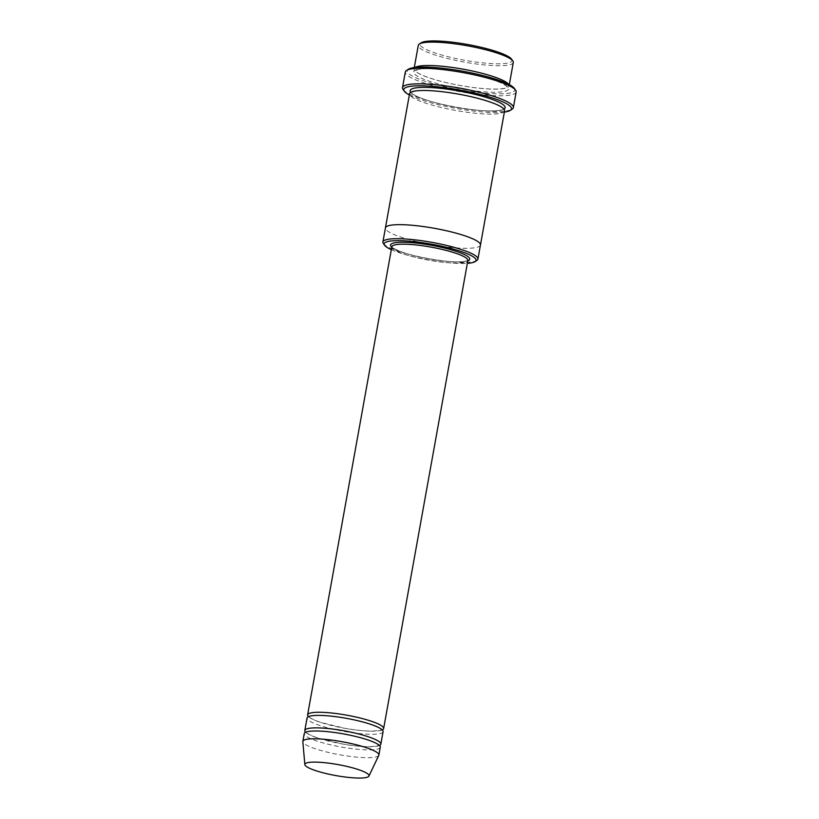 <?xml version="1.0" encoding="UTF-8"?>
<svg xmlns="http://www.w3.org/2000/svg" width="819" height="819" viewBox="0 0 819 819"><rect width="100%" height="100%" fill="white"/><g stroke="black" fill="none" stroke-linecap="round" stroke-linejoin="round"><path stroke-width="0.61" stroke-dasharray="4.09 3.07" d="M305.63 732.237A38.626 6.634 -169.8 0 0 352.815 745.556A38.626 6.634 -169.8 0 0 379.453 745.515M383.077 731.674A38.626 6.634 10.2 0 1 343.898 731.367A38.626 6.634 10.2 0 1 307.064 717.997M391.328 249.672A46.663 8.016 -169.8 0 0 442.209 262.039A46.663 8.016 -169.8 0 0 467.342 263.349M415.11 67.445A48.28 8.292 -169.8 0 0 414.066 68.786A48.28 8.292 -169.8 0 0 474.068 87.633A48.28 8.292 -169.8 0 0 509.09 85.882A48.28 8.292 -169.8 0 0 508.568 84.265M513.298 62.479A48.28 8.292 10.2 0 1 464.322 62.09A48.28 8.292 10.2 0 1 418.274 45.383M511.537 59.132A46.663 8.016 10.2 0 1 464.649 60.258A46.663 8.016 10.2 0 1 421.089 42.854M383.374 243.519A48.28 8.292 -169.8 0 0 442.905 260.821A48.28 8.292 -169.8 0 0 476.945 260.36M308.446 716.635A38.626 6.634 -169.8 0 0 355.63 729.954A38.626 6.634 -169.8 0 0 382.258 729.913M380.272 747.276A38.626 6.634 10.2 0 1 341.093 746.969A38.626 6.634 10.2 0 1 304.248 733.599M378.777 755.374A38.626 6.634 10.2 0 1 339.68 754.77A38.626 6.634 10.2 0 1 302.835 741.707M409.346 94.973A54.709 9.398 -169.8 0 0 471.805 110.852A54.709 9.398 -169.8 0 0 504.371 112.08M504.596 110.841A48.28 8.292 10.2 0 1 455.61 110.452A48.28 8.292 10.2 0 1 409.572 93.745M514.332 88.38A54.709 9.398 10.2 0 1 459.346 89.701A54.709 9.398 10.2 0 1 408.282 69.298M480.456 245.024A48.28 8.292 10.2 0 1 431.47 244.635A48.28 8.292 10.2 0 1 385.432 227.928M480.436 245.096A48.28 8.292 10.2 0 1 431.47 244.635A48.28 8.292 10.2 0 1 385.411 227.989M403.04 89.455A56.327 9.674 -169.8 0 0 472.502 109.633A56.327 9.674 -169.8 0 0 512.213 109.091M516.165 91.984A56.327 9.674 10.2 0 1 459.019 91.533A56.327 9.674 10.2 0 1 405.303 72.041M391.779 247.143A40.233 6.91 -169.8 0 0 440.54 260.667A40.233 6.91 -169.8 0 0 467.803 260.821M448.525 70.147A48.28 8.292 10.2 0 1 506.981 90.612A48.28 8.292 10.2 0 1 427.538 80.59A48.28 8.292 10.2 0 1 448.525 70.147M391.84 246.795A38.626 6.634 -169.8 0 0 439.844 261.885A38.626 6.634 -169.8 0 0 467.864 260.483M504.002 109.122A48.28 8.292 10.2 0 1 456.173 107.34A48.28 8.292 10.2 0 1 410.728 92.342M448.597 70.178C435.37 68.571 425.604 68.264 419.297 69.246L415.366 70.588L416.072 71.529C419.154 75.072 438.226 81.695 461.066 85.637C474.774 88.012 486.363 89.158 495.864 89.097C500.952 88.995 504.412 88.544 506.234 87.756L507.217 87.193L506.551 86.292C505.057 84.828 501.689 83.088 496.457 81.081C483.292 76.321 467.332 72.686 448.597 70.178M414.281 67.547L414.066 68.786M509.305 84.644L509.09 85.882M332.35 732.227C321.775 730.947 313.994 730.691 308.998 731.48L306.111 732.166C305.999 731.582 304.473 733.292 318.294 738.144L342.424 743.959C353.368 745.853 362.622 746.774 370.188 746.713L378.972 745.587C379.105 746.181 380.62 744.399 366.349 739.465C356.234 736.291 344.901 733.875 332.35 732.227M335.155 716.625C324.58 715.335 316.799 715.089 311.804 715.878L308.927 716.564C308.814 715.98 307.279 717.69 321.109 722.542L345.229 728.357C356.173 730.251 365.428 731.172 373.003 731.111L381.777 729.985C381.91 730.579 383.425 728.797 369.164 723.863C359.039 720.689 347.706 718.273 335.155 716.625M444.666 92.025C431.439 90.418 421.672 90.1 415.366 91.093L411.435 92.434L412.141 93.366C415.223 96.908 434.295 103.542 457.135 107.484C470.843 109.859 482.442 111.005 491.932 110.934C497.031 110.831 500.491 110.391 502.313 109.603L503.296 109.029L502.62 108.128C501.126 106.665 497.757 104.934 492.526 102.918C479.361 98.167 463.411 94.533 444.666 92.025M467.905 260.36L464.66 261.435C459.418 262.223 451.361 261.957 440.468 260.626C419.666 257.688 404.351 253.757 394.512 248.812L391.84 246.673"/><path stroke-width="1.23" d="M379.453 745.515A38.626 6.634 -169.8 0 0 380.835 744.154A38.626 6.634 -169.8 0 0 332.831 729.074A38.626 6.634 -169.8 0 0 304.811 730.476A38.626 6.634 -169.8 0 0 305.63 732.237M304.811 730.476L307.064 717.997A38.626 6.634 10.2 0 1 335.073 716.594A38.626 6.634 10.2 0 1 383.077 731.674L380.835 744.154M467.342 263.349A46.663 8.016 -169.8 0 0 475.112 261.589A46.663 8.016 -169.8 0 0 431.552 244.185A46.663 8.016 -169.8 0 0 384.664 245.321A46.663 8.016 -169.8 0 0 391.328 249.672M508.568 84.265A48.28 8.292 -169.8 0 0 449.078 67.025A48.28 8.292 -169.8 0 0 415.11 67.445M414.281 67.547L418.274 45.383A48.28 8.292 10.2 0 1 419.256 44.083A48.28 8.292 10.2 0 1 453.296 43.622A48.28 8.292 10.2 0 1 512.827 60.923A48.28 8.292 10.2 0 1 513.298 62.479L509.305 84.644M419.256 44.083L421.089 42.854A46.663 8.016 10.2 0 1 453.992 42.404A46.663 8.016 10.2 0 1 511.537 59.132L512.827 60.923M475.112 261.589L476.945 260.36A48.28 8.292 -169.8 0 0 477.927 259.07A48.28 8.292 -169.8 0 0 417.925 240.213A48.28 8.292 -169.8 0 0 382.903 241.974A48.28 8.292 -169.8 0 0 383.374 243.519L384.664 245.321M382.258 729.913A38.626 6.634 -169.8 0 0 383.64 728.552A38.626 6.634 -169.8 0 0 335.636 713.472A38.626 6.634 -169.8 0 0 307.616 714.874A38.626 6.634 -169.8 0 0 308.446 716.635M304.852 764.577L302.835 741.707A38.626 6.634 10.2 0 1 302.846 741.4L304.248 733.599A38.626 6.634 10.2 0 1 332.268 732.196A38.626 6.634 10.2 0 1 380.272 747.276L378.869 755.077A38.626 6.634 10.2 0 1 378.777 755.374L368.919 776.105A32.586 5.6 10.2 0 1 335.933 775.593A32.586 5.6 10.2 0 1 304.852 764.577A32.586 5.6 10.2 0 1 328.501 763.124A32.586 5.6 10.2 0 1 368.919 776.105M302.846 741.4A38.626 6.634 10.2 0 1 330.866 739.997A38.626 6.634 10.2 0 1 378.869 755.077M504.371 112.08A54.709 9.398 -169.8 0 0 510.38 110.33A54.709 9.398 -169.8 0 0 459.305 89.926A54.709 9.398 -169.8 0 0 404.33 91.247A54.709 9.398 -169.8 0 0 409.346 94.973M385.411 227.989A48.28 8.292 10.2 0 1 385.421 227.928L409.572 93.745A48.28 8.292 10.2 0 1 444.594 91.994A48.28 8.292 10.2 0 1 504.596 110.841L480.456 245.024A48.28 8.292 10.2 0 1 480.436 245.096M402.498 87.643L405.303 72.041A56.327 9.674 10.2 0 1 406.449 70.526L408.282 69.298A54.709 9.398 10.2 0 1 446.857 68.776A54.709 9.398 10.2 0 1 514.332 88.38L515.612 90.172A56.327 9.674 10.2 0 1 516.165 91.984L513.359 107.586A56.327 9.674 -169.8 0 0 443.345 85.596A56.327 9.674 -169.8 0 0 402.498 87.643A56.327 9.674 -169.8 0 0 403.04 89.455L404.33 91.247M480.456 245.024A48.28 8.292 10.2 0 0 420.444 226.167A48.28 8.292 10.2 0 0 385.421 227.928A48.28 8.292 10.2 0 1 420.444 226.167A48.28 8.292 10.2 0 1 480.456 245.024L477.927 259.07M406.449 70.526A56.327 9.674 10.2 0 1 446.16 69.994A56.327 9.674 10.2 0 1 515.612 90.172M510.38 110.33L512.213 109.091A56.327 9.674 -169.8 0 0 513.359 107.586M467.803 260.821A40.233 6.91 -169.8 0 0 431.357 245.28A40.233 6.91 -169.8 0 0 391.779 247.143M383.64 728.552L467.864 260.483A38.626 6.634 -169.8 0 0 431.029 247.113A38.626 6.634 -169.8 0 0 391.84 246.795L307.616 714.874M410.728 92.342A48.28 8.292 10.2 0 1 445.147 88.872A48.28 8.292 10.2 0 1 504.002 109.122M385.432 227.928L382.903 241.974"/></g></svg>
